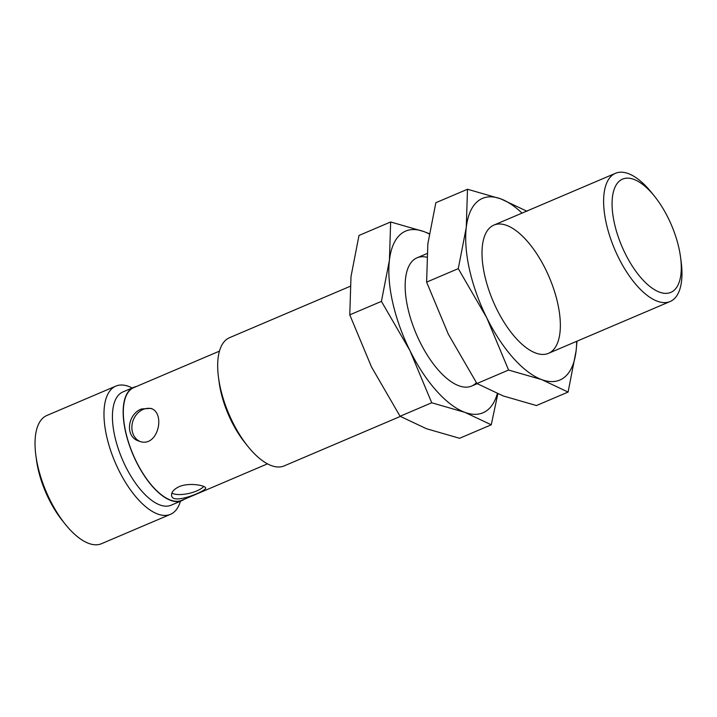 <?xml version="1.0" encoding="UTF-8"?>
<svg xmlns="http://www.w3.org/2000/svg" width="717" height="717" viewBox="0 0 717 717"><rect width="100%" height="100%" fill="white"/><g stroke="black" fill="none" stroke-linecap="round" stroke-linejoin="round"><path stroke-width="1.08" d="M400.337 416.425L284.156 465.907A69.683 30.517 -113.1 0 1 247.813 446.288L244.882 442.622A61.268 26.834 -113.1 0 1 219.115 382.134L218.506 377.483A69.683 30.517 -113.1 0 1 229.548 337.68L350.075 286.343M219.465 351.124L133.765 387.628A61.268 26.834 66.9 0 0 133.084 454.506A61.268 26.834 66.9 0 0 181.777 500.358L267.477 463.854M141.688 408.941C127.886 413.584 124.274 436.626 138.757 441.027C157.758 449.174 166.174 412.884 150.839 408.367L141.688 408.941M179.107 486.664C173.604 489.379 171.112 492.4 171.632 495.707C172.734 505.297 207.33 490.589 205.609 487.99C205.546 485.481 189.306 482.254 179.107 486.664M247.813 446.288A69.683 30.517 -113.1 0 1 218.506 377.483M680.558 257.233L681.15 261.723A69.683 30.517 -113.1 0 1 670.108 301.525A69.683 30.517 -113.1 0 1 614.72 249.373A69.683 30.517 -113.1 0 1 615.491 173.299A69.683 30.517 -113.1 0 1 628.307 173.595A69.683 30.517 -113.1 0 1 651.843 192.918L654.675 196.449A61.554 26.959 -113.1 0 1 680.558 257.233A61.554 26.959 -113.1 0 1 655.679 290.367A61.554 26.959 -113.1 0 1 613.851 220.621A61.554 26.959 -113.1 0 1 633.873 179.384A61.554 26.959 -113.1 0 1 654.675 196.449M139.77 441.358A17.414 14.465 110.3 0 1 131.973 425.414A17.414 14.465 110.3 0 1 143.095 409.461A17.414 14.465 110.3 0 1 151.735 408.744M203.7 486.422A17.423 5.987 -12.8 0 1 196.745 490.93A17.423 5.987 -12.8 0 1 171.892 493.036M132.188 387.987A69.683 30.517 66.9 0 0 115.84 386.113L46.892 415.475A69.683 30.517 66.9 0 0 35.85 455.277L36.442 459.767A61.554 26.959 66.9 0 0 38.171 469.357A61.554 26.959 66.9 0 0 62.325 520.551L65.157 524.082A69.683 30.517 66.9 0 0 101.509 543.701L170.449 514.34A69.683 30.517 66.9 0 0 180.424 501.255M35.85 455.277A69.683 30.517 66.9 0 0 37.813 466.131A69.683 30.517 66.9 0 0 65.157 524.082M184.179 499.337A61.554 26.959 -113.1 0 1 181.894 500.627A61.554 26.959 -113.1 0 1 132.968 454.56A61.554 26.959 -113.1 0 1 133.649 387.359A61.554 26.959 -113.1 0 1 136.167 386.606M133.649 387.359L122.903 391.939A61.554 26.959 66.9 0 0 114.881 436.68A61.554 26.959 66.9 0 0 171.148 505.207L181.894 500.627M115.84 386.113A69.683 30.517 66.9 0 0 106.761 436.77A69.683 30.517 66.9 0 0 170.449 514.34M426.615 282.122L427.843 243.861L435.837 202.723L467.493 189.243L466.265 227.495L458.271 268.642L426.615 282.122L448.385 334.274L476.922 383.532L508.577 370.053L541.72 379.616L568.097 392.065L576.092 350.927L577.006 341.175M527.013 211.255L500.636 198.806L467.493 189.243M476.922 383.532L503.298 395.981L536.441 405.553L568.097 392.065M458.271 268.642L486.807 317.9L508.577 370.053M506.677 225.398A69.683 30.517 -113.1 0 1 558.346 306.365A69.683 30.517 -113.1 0 1 531.342 351.025A69.683 30.517 -113.1 0 1 493.099 301.176A69.683 30.517 -113.1 0 1 483.652 239.048A69.683 30.517 -113.1 0 1 506.677 225.398M522.048 213.101A98.722 43.235 66.9 0 0 500.636 198.806A98.722 43.235 66.9 0 0 466.265 227.495A98.722 43.235 66.9 0 0 486.807 317.9A98.722 43.235 66.9 0 0 541.72 379.616A98.722 43.235 66.9 0 0 576.092 350.927A98.722 43.235 66.9 0 0 576.665 341.328M349.771 314.853L350.998 276.592L358.993 235.454L390.648 221.974L389.421 260.226L381.426 301.373L349.771 314.853L371.531 367.005L400.068 416.263L431.724 402.784L464.867 412.347L491.244 424.796L497.831 393.857M429.259 233.661L423.792 231.537L390.648 221.974M400.068 416.263L426.445 428.712L459.588 438.284L491.244 424.796M381.426 301.373L409.963 350.64L431.724 402.784M476.384 382.717A69.683 30.517 -113.1 0 1 454.497 383.756A69.683 30.517 -113.1 0 1 416.245 333.907A69.683 30.517 -113.1 0 1 406.799 271.779A69.683 30.517 -113.1 0 1 426.705 257.197M429.205 233.984A98.722 43.235 66.9 0 0 423.792 231.537A98.722 43.235 66.9 0 0 389.421 260.226A98.722 43.235 66.9 0 0 409.963 350.64A98.722 43.235 66.9 0 0 464.867 412.347A98.722 43.235 66.9 0 0 497.32 393.651M471.634 386.06L477.19 383.694M548.487 353.329L670.108 301.525M417.025 257.833L426.929 253.612M493.87 225.102L615.491 173.299"/></g></svg>
